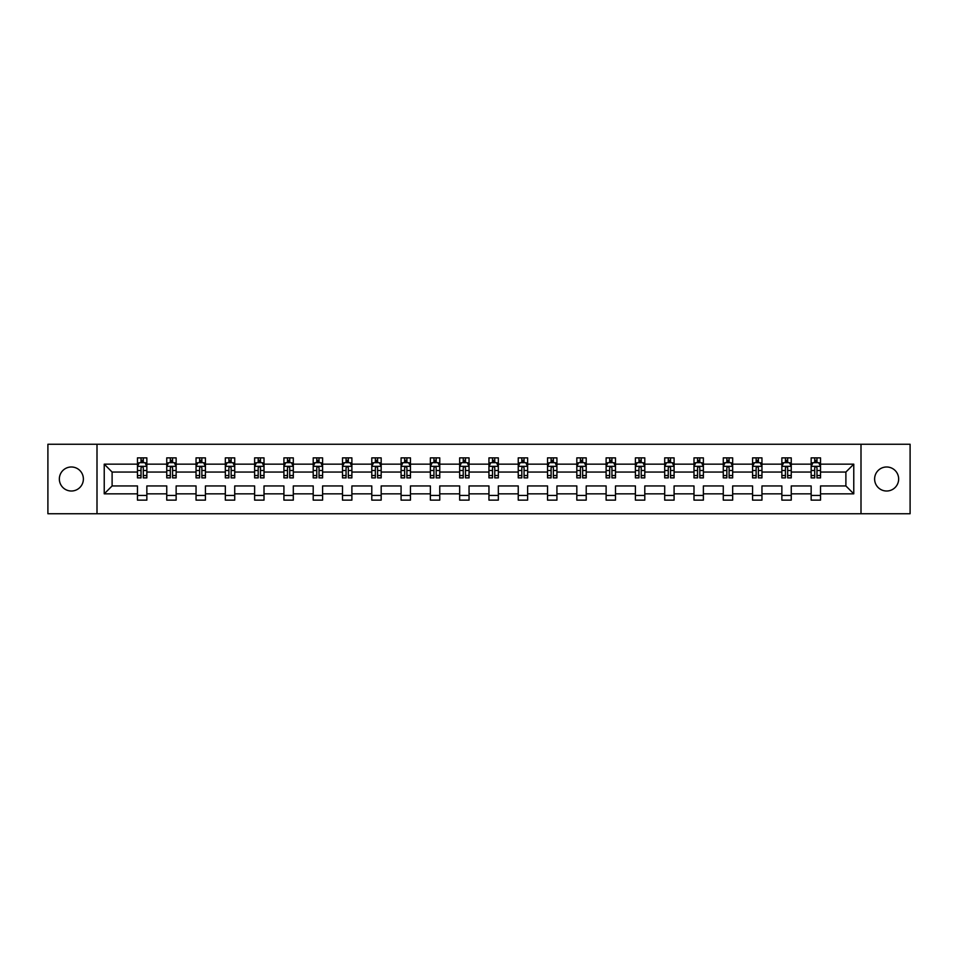 <?xml version="1.0" encoding="UTF-8"?>
<svg xmlns="http://www.w3.org/2000/svg" width="958" height="958" viewBox="0 0 958 958"><rect width="100%" height="100%" fill="white"/><g stroke="black" fill="none" stroke-linecap="round" stroke-linejoin="round"><path stroke-width="1.44" d="M886.629 466.989A12.011 12.011 0 0 0 874.618 479A12.011 12.011 0 0 0 886.629 491.011A12.011 12.011 0 0 0 898.652 479A12.011 12.011 0 0 0 886.629 466.989M71.371 466.989A12.011 12.011 0 0 0 59.348 479A12.011 12.011 0 0 0 71.371 491.011A12.011 12.011 0 0 0 83.382 479A12.011 12.011 0 0 0 71.371 466.989M861.003 444.261L47.9 444.261L47.9 513.739L910.1 513.739L910.1 444.261L861.003 444.261L861.003 513.739M820.539 493.837L820.539 485.946L845.89 485.946L853.77 493.837L820.539 493.837L820.539 500.124L811.151 500.124L811.151 493.837L791.248 493.837L791.248 500.124L781.86 500.124L781.86 493.837L761.957 493.837L761.957 500.124L752.569 500.124L752.569 493.837L732.666 493.837L732.666 500.124L723.278 500.124L723.278 493.837L703.376 493.837L703.376 500.124L693.987 500.124L693.987 493.837L674.085 493.837L674.085 500.124L664.696 500.124L664.696 493.837L644.794 493.837L644.794 500.124L635.405 500.124L635.405 493.837L615.503 493.837L615.503 500.124L606.115 500.124L606.115 493.837L586.212 493.837L586.212 500.124L576.824 500.124L576.824 493.837L556.921 493.837L556.921 500.124L547.533 500.124L547.533 493.837L527.63 493.837L527.63 500.124L518.242 500.124L518.242 493.837L498.34 493.837L498.34 500.124L488.951 500.124L488.951 493.837L469.049 493.837L469.049 500.124L459.66 500.124L459.66 493.837L439.758 493.837L439.758 500.124L430.37 500.124L430.37 493.837L410.467 493.837L410.467 500.124L401.079 500.124L401.079 493.837L381.176 493.837L381.176 500.124L371.788 500.124L371.788 493.837L351.885 493.837L351.885 500.124L342.497 500.124L342.497 493.837L322.595 493.837L322.595 500.124L313.206 500.124L313.206 493.837L293.304 493.837L293.304 500.124L283.915 500.124L283.915 493.837L264.013 493.837L264.013 500.124L254.624 500.124L254.624 493.837L234.722 493.837L234.722 500.124L225.334 500.124L225.334 493.837L205.431 493.837L205.431 500.124L196.043 500.124L196.043 493.837L176.14 493.837L176.14 500.124L166.752 500.124L166.752 493.837L146.849 493.837L146.849 500.124L137.461 500.124L137.461 493.837L104.23 493.837L104.23 464.163L137.461 464.163L137.461 457.876L146.849 457.876L146.849 464.163L166.752 464.163L166.752 457.876L176.14 457.876L176.14 464.163L196.043 464.163L196.043 457.876L205.431 457.876L205.431 464.163L225.334 464.163L225.334 457.876L234.722 457.876L234.722 464.163L254.624 464.163L254.624 457.876L264.013 457.876L264.013 464.163L283.915 464.163L283.915 457.876L293.304 457.876L293.304 464.163L313.206 464.163L313.206 457.876L322.595 457.876L322.595 464.163L342.497 464.163L342.497 457.876L351.885 457.876L351.885 464.163L371.788 464.163L371.788 457.876L381.176 457.876L381.176 464.163L401.079 464.163L401.079 457.876L410.467 457.876L410.467 464.163L430.37 464.163L430.37 457.876L439.758 457.876L439.758 464.163L459.66 464.163L459.66 457.876L469.049 457.876L469.049 464.163L488.951 464.163L488.951 457.876L498.34 457.876L498.34 464.163L518.242 464.163L518.242 457.876L527.63 457.876L527.63 464.163L547.533 464.163L547.533 457.876L556.921 457.876L556.921 464.163L576.824 464.163L576.824 457.876L586.212 457.876L586.212 464.163L606.115 464.163L606.115 457.876L615.503 457.876L615.503 464.163L635.405 464.163L635.405 457.876L644.794 457.876L644.794 464.163L664.696 464.163L664.696 457.876L674.085 457.876L674.085 464.163L693.987 464.163L693.987 457.876L703.376 457.876L703.376 464.163L723.278 464.163L723.278 457.876L732.666 457.876L732.666 464.163L752.569 464.163L752.569 457.876L761.957 457.876L761.957 464.163L781.86 464.163L781.86 457.876L791.248 457.876L791.248 464.163L811.151 464.163L811.151 457.876L820.539 457.876L820.539 464.163L853.77 464.163L853.77 493.837M96.998 513.739L96.998 444.261M811.151 464.163L811.151 472.054L791.248 472.054L791.248 464.163M791.248 493.837L791.248 485.946L811.151 485.946L811.151 493.837M781.86 464.163L781.86 472.054L761.957 472.054L761.957 464.163M761.957 493.837L761.957 485.946L781.86 485.946L781.86 493.837M752.569 464.163L752.569 472.054L732.666 472.054L732.666 464.163M732.666 493.837L732.666 485.946L752.569 485.946L752.569 493.837M723.278 464.163L723.278 472.054L703.376 472.054L703.376 464.163M703.376 493.837L703.376 485.946L723.278 485.946L723.278 493.837M693.987 464.163L693.987 472.054L674.085 472.054L674.085 464.163M674.085 493.837L674.085 485.946L693.987 485.946L693.987 493.837M664.696 464.163L664.696 472.054L644.794 472.054L644.794 464.163M644.794 493.837L644.794 485.946L664.696 485.946L664.696 493.837M635.405 464.163L635.405 472.054L615.503 472.054L615.503 464.163M615.503 493.837L615.503 485.946L635.405 485.946L635.405 493.837M606.115 464.163L606.115 472.054L586.212 472.054L586.212 464.163M586.212 493.837L586.212 485.946L606.115 485.946L606.115 493.837M576.824 464.163L576.824 472.054L556.921 472.054L556.921 464.163M556.921 493.837L556.921 485.946L576.824 485.946L576.824 493.837M547.533 464.163L547.533 472.054L527.63 472.054L527.63 464.163M527.63 493.837L527.63 485.946L547.533 485.946L547.533 493.837M518.242 464.163L518.242 472.054L498.34 472.054L498.34 464.163M498.34 493.837L498.34 485.946L518.242 485.946L518.242 493.837M488.951 464.163L488.951 472.054L469.049 472.054L469.049 464.163M469.049 493.837L469.049 485.946L488.951 485.946L488.951 493.837M459.66 464.163L459.66 472.054L439.758 472.054L439.758 464.163M439.758 493.837L439.758 485.946L459.66 485.946L459.66 493.837M430.37 464.163L430.37 472.054L410.467 472.054L410.467 464.163M410.467 493.837L410.467 485.946L430.37 485.946L430.37 493.837M401.079 464.163L401.079 472.054L381.176 472.054L381.176 464.163M381.176 493.837L381.176 485.946L401.079 485.946L401.079 493.837M371.788 464.163L371.788 472.054L351.885 472.054L351.885 464.163M351.885 493.837L351.885 485.946L371.788 485.946L371.788 493.837M342.497 464.163L342.497 472.054L322.595 472.054L322.595 464.163M322.595 493.837L322.595 485.946L342.497 485.946L342.497 493.837M313.206 464.163L313.206 472.054L293.304 472.054L293.304 464.163M293.304 493.837L293.304 485.946L313.206 485.946L313.206 493.837M283.915 464.163L283.915 472.054L264.013 472.054L264.013 464.163M264.013 493.837L264.013 485.946L283.915 485.946L283.915 493.837M254.624 464.163L254.624 472.054L234.722 472.054L234.722 464.163M234.722 493.837L234.722 485.946L254.624 485.946L254.624 493.837M225.334 464.163L225.334 472.054L205.431 472.054L205.431 464.163M205.431 493.837L205.431 485.946L225.334 485.946L225.334 493.837M196.043 464.163L196.043 472.054L176.14 472.054L176.14 464.163M176.14 493.837L176.14 485.946L196.043 485.946L196.043 493.837M166.752 464.163L166.752 472.054L146.849 472.054L146.849 464.163M146.849 493.837L146.849 485.946L166.752 485.946L166.752 493.837M137.461 464.163L137.461 472.054L112.11 472.054L112.11 485.946L137.461 485.946L137.461 493.837M104.23 464.163L112.11 472.054M845.89 485.946L845.89 472.054L820.539 472.054L820.539 464.163M814.719 462.57L816.97 462.57M785.428 462.57L787.68 462.57M756.137 462.57L758.389 462.57M726.847 462.57L729.098 462.57M697.556 462.57L699.807 462.57M668.265 462.57L670.516 462.57M638.974 462.57L641.225 462.57M609.683 462.57L611.934 462.57M580.392 462.57L582.644 462.57M551.101 462.57L553.353 462.57M521.811 462.57L524.062 462.57M492.52 462.57L494.771 462.57M463.229 462.57L465.48 462.57M433.938 462.57L436.189 462.57M404.647 462.57L406.899 462.57M375.356 462.57L377.608 462.57M346.066 462.57L348.317 462.57M316.775 462.57L319.026 462.57M287.484 462.57L289.735 462.57M258.193 462.57L260.444 462.57M228.902 462.57L231.153 462.57M199.611 462.57L201.863 462.57M170.32 462.57L172.572 462.57M141.03 462.57L143.281 462.57M137.461 495.43L146.849 495.43M166.752 495.43L176.14 495.43M196.043 495.43L205.431 495.43M225.334 495.43L234.722 495.43M254.624 495.43L264.013 495.43M283.915 495.43L293.304 495.43M313.206 495.43L322.595 495.43M342.497 495.43L351.885 495.43M371.788 495.43L381.176 495.43M401.079 495.43L410.467 495.43M430.37 495.43L439.758 495.43M459.66 495.43L469.049 495.43M488.951 495.43L498.34 495.43M518.242 495.43L527.63 495.43M547.533 495.43L556.921 495.43M576.824 495.43L586.212 495.43M606.115 495.43L615.503 495.43M635.405 495.43L644.794 495.43M664.696 495.43L674.085 495.43M693.987 495.43L703.376 495.43M723.278 495.43L732.666 495.43M752.569 495.43L761.957 495.43M781.86 495.43L791.248 495.43M811.151 495.43L820.539 495.43M112.11 485.946L104.23 493.837M853.77 464.163L845.89 472.054M143.281 460.319L141.03 460.319M139.221 462.894L137.461 462.894L137.461 457.876L141.03 457.876L141.03 462.666M137.461 475.515L137.461 477.874L141.03 477.874L141.03 475.515L137.461 475.515L137.461 472.054M146.849 472.054L146.849 477.874L143.281 477.874L143.281 467.827C142.538 466.378 141.784 466.378 141.03 467.827L141.03 475.515M145.089 462.894L146.849 462.894L146.849 457.876L143.281 457.876L143.281 462.666M146.849 466.414L144.969 462.666L139.341 462.666L137.461 466.414M172.572 460.319L170.32 460.319M168.512 462.894L166.752 462.894L166.752 457.876L170.32 457.876L170.32 462.666M166.752 475.515L166.752 477.874L170.32 477.874L170.32 475.515L166.752 475.515L166.752 472.054M176.14 472.054L176.14 477.874L172.572 477.874L172.572 467.827C171.829 466.378 171.075 466.378 170.32 467.827L170.32 475.515M174.38 462.894L176.14 462.894L176.14 457.876L172.572 457.876L172.572 462.666M176.14 466.414L174.26 462.666L168.632 462.666L166.752 466.414M201.863 460.319L199.611 460.319M197.803 462.894L196.043 462.894L196.043 457.876L199.611 457.876L199.611 462.666M196.043 475.515L196.043 477.874L199.611 477.874L199.611 475.515L196.043 475.515L196.043 472.054M205.431 472.054L205.431 477.874L201.863 477.874L201.863 467.827C201.12 466.378 200.366 466.378 199.611 467.827L199.611 475.515M203.671 462.894L205.431 462.894L205.431 457.876L201.863 457.876L201.863 462.666M205.431 466.414L203.551 462.666L197.923 462.666L196.043 466.414M231.153 460.319L228.902 460.319M227.094 462.894L225.334 462.894L225.334 457.876L228.902 457.876L228.902 462.666M225.334 475.515L225.334 477.874L228.902 477.874L228.902 475.515L225.334 475.515L225.334 472.054M234.722 472.054L234.722 477.874L231.153 477.874L231.153 467.827C230.411 466.378 229.657 466.378 228.902 467.827L228.902 475.515M232.962 462.894L234.722 462.894L234.722 457.876L231.153 457.876L231.153 462.666M234.722 466.414L232.842 462.666L227.214 462.666L225.334 466.414M260.444 460.319L258.193 460.319M256.385 462.894L254.624 462.894L254.624 457.876L258.193 457.876L258.193 462.666M254.624 475.515L254.624 477.874L258.193 477.874L258.193 475.515L254.624 475.515L254.624 472.054M264.013 472.054L264.013 477.874L260.444 477.874L260.444 467.827C259.69 466.378 258.947 466.378 258.193 467.827L258.193 475.515M262.252 462.894L264.013 462.894L264.013 457.876L260.444 457.876L260.444 462.666M264.013 466.414L262.133 462.666L256.505 462.666L254.624 466.414M289.735 460.319L287.484 460.319M285.676 462.894L283.915 462.894L283.915 457.876L287.484 457.876L287.484 462.666M283.915 475.515L283.915 477.874L287.484 477.874L287.484 475.515L283.915 475.515L283.915 472.054M293.304 472.054L293.304 477.874L289.735 477.874L289.735 467.827C288.981 466.378 288.238 466.378 287.484 467.827L287.484 475.515M291.543 462.894L293.304 462.894L293.304 457.876L289.735 457.876L289.735 462.666M293.304 466.414L291.424 462.666L285.795 462.666L283.915 466.414M319.026 460.319L316.775 460.319M314.966 462.894L313.206 462.894L313.206 457.876L316.775 457.876L316.775 462.666M313.206 475.515L313.206 477.874L316.775 477.874L316.775 475.515L313.206 475.515L313.206 472.054M322.595 472.054L322.595 477.874L319.026 477.874L319.026 467.827C318.272 466.378 317.529 466.378 316.775 467.827L316.775 475.515M320.834 462.894L322.595 462.894L322.595 457.876L319.026 457.876L319.026 462.666M322.595 466.414L320.714 462.666L315.086 462.666L313.206 466.414M348.317 460.319L346.066 460.319M344.257 462.894L342.497 462.894L342.497 457.876L346.066 457.876L346.066 462.666M342.497 475.515L342.497 477.874L346.066 477.874L346.066 475.515L342.497 475.515L342.497 472.054M351.885 472.054L351.885 477.874L348.317 477.874L348.317 467.827C347.562 466.378 346.82 466.378 346.066 467.827L346.066 475.515M350.125 462.894L351.885 462.894L351.885 457.876L348.317 457.876L348.317 462.666M351.885 466.414L350.005 462.666L344.377 462.666L342.497 466.414M377.608 460.319L375.356 460.319M373.548 462.894L371.788 462.894L371.788 457.876L375.356 457.876L375.356 462.666M371.788 475.515L371.788 477.874L375.356 477.874L375.356 475.515L371.788 475.515L371.788 472.054M381.176 472.054L381.176 477.874L377.608 477.874L377.608 467.827C376.853 466.378 376.111 466.378 375.356 467.827L375.356 475.515M379.416 462.894L381.176 462.894L381.176 457.876L377.608 457.876L377.608 462.666M381.176 466.414L379.296 462.666L373.668 462.666L371.788 466.414M406.899 460.319L404.647 460.319M402.839 462.894L401.079 462.894L401.079 457.876L404.647 457.876L404.647 462.666M401.079 475.515L401.079 477.874L404.647 477.874L404.647 475.515L401.079 475.515L401.079 472.054M410.467 472.054L410.467 477.874L406.899 477.874L406.899 467.827C406.144 466.378 405.402 466.378 404.647 467.827L404.647 475.515M408.707 462.894L410.467 462.894L410.467 457.876L406.899 457.876L406.899 462.666M410.467 466.414L408.587 462.666L402.959 462.666L401.079 466.414M436.189 460.319L433.938 460.319M432.13 462.894L430.37 462.894L430.37 457.876L433.938 457.876L433.938 462.666M430.37 475.515L430.37 477.874L433.938 477.874L433.938 475.515L430.37 475.515L430.37 472.054M439.758 472.054L439.758 477.874L436.189 477.874L436.189 467.827C435.435 466.378 434.692 466.378 433.938 467.827L433.938 475.515M437.998 462.894L439.758 462.894L439.758 457.876L436.189 457.876L436.189 462.666M439.758 466.414L437.878 462.666L432.25 462.666L430.37 466.414M465.48 460.319L463.229 460.319M461.421 462.894L459.66 462.894L459.66 457.876L463.229 457.876L463.229 462.666M459.66 475.515L459.66 477.874L463.229 477.874L463.229 475.515L459.66 475.515L459.66 472.054M469.049 472.054L469.049 477.874L465.48 477.874L465.48 467.827C464.726 466.378 463.983 466.378 463.229 467.827L463.229 475.515M467.288 462.894L469.049 462.894L469.049 457.876L465.48 457.876L465.48 462.666M469.049 466.414L467.169 462.666L461.54 462.666L459.66 466.414M494.771 460.319L492.52 460.319M490.712 462.894L488.951 462.894L488.951 457.876L492.52 457.876L492.52 462.666M488.951 475.515L488.951 477.874L492.52 477.874L492.52 475.515L488.951 475.515L488.951 472.054M498.34 472.054L498.34 477.874L494.771 477.874L494.771 467.827C494.017 466.378 493.274 466.378 492.52 467.827L492.52 475.515M496.579 462.894L498.34 462.894L498.34 457.876L494.771 457.876L494.771 462.666M498.34 466.414L496.46 462.666L490.831 462.666L488.951 466.414M524.062 460.319L521.811 460.319M520.002 462.894L518.242 462.894L518.242 457.876L521.811 457.876L521.811 462.666M518.242 475.515L518.242 477.874L521.811 477.874L521.811 475.515L518.242 475.515L518.242 472.054M527.63 472.054L527.63 477.874L524.062 477.874L524.062 467.827C523.308 466.378 522.565 466.378 521.811 467.827L521.811 475.515M525.87 462.894L527.63 462.894L527.63 457.876L524.062 457.876L524.062 462.666M527.63 466.414L525.75 462.666L520.122 462.666L518.242 466.414M553.353 460.319L551.101 460.319M549.293 462.894L547.533 462.894L547.533 457.876L551.101 457.876L551.101 462.666M547.533 475.515L547.533 477.874L551.101 477.874L551.101 475.515L547.533 475.515L547.533 472.054M556.921 472.054L556.921 477.874L553.353 477.874L553.353 467.827C552.598 466.378 551.856 466.378 551.101 467.827L551.101 475.515M555.161 462.894L556.921 462.894L556.921 457.876L553.353 457.876L553.353 462.666M556.921 466.414L555.041 462.666L549.413 462.666L547.533 466.414M582.644 460.319L580.392 460.319M578.584 462.894L576.824 462.894L576.824 457.876L580.392 457.876L580.392 462.666M576.824 475.515L576.824 477.874L580.392 477.874L580.392 475.515L576.824 475.515L576.824 472.054M586.212 472.054L586.212 477.874L582.644 477.874L582.644 467.827C581.889 466.378 581.147 466.378 580.392 467.827L580.392 475.515M584.452 462.894L586.212 462.894L586.212 457.876L582.644 457.876L582.644 462.666M586.212 466.414L584.332 462.666L578.704 462.666L576.824 466.414M611.934 460.319L609.683 460.319M607.875 462.894L606.115 462.894L606.115 457.876L609.683 457.876L609.683 462.666M606.115 475.515L606.115 477.874L609.683 477.874L609.683 475.515L606.115 475.515L606.115 472.054M615.503 472.054L615.503 477.874L611.934 477.874L611.934 467.827C611.18 466.378 610.438 466.378 609.683 467.827L609.683 475.515M613.743 462.894L615.503 462.894L615.503 457.876L611.934 457.876L611.934 462.666M615.503 466.414L613.623 462.666L607.995 462.666L606.115 466.414M641.225 460.319L638.974 460.319M637.166 462.894L635.405 462.894L635.405 457.876L638.974 457.876L638.974 462.666M635.405 475.515L635.405 477.874L638.974 477.874L638.974 475.515L635.405 475.515L635.405 472.054M644.794 472.054L644.794 477.874L641.225 477.874L641.225 467.827C640.471 466.378 639.728 466.378 638.974 467.827L638.974 475.515M643.034 462.894L644.794 462.894L644.794 457.876L641.225 457.876L641.225 462.666M644.794 466.414L642.914 462.666L637.286 462.666L635.405 466.414M670.516 460.319L668.265 460.319M666.457 462.894L664.696 462.894L664.696 457.876L668.265 457.876L668.265 462.666M664.696 475.515L664.696 477.874L668.265 477.874L668.265 475.515L664.696 475.515L664.696 472.054M674.085 472.054L674.085 477.874L670.516 477.874L670.516 467.827C669.762 466.378 669.019 466.378 668.265 467.827L668.265 475.515M672.324 462.894L674.085 462.894L674.085 457.876L670.516 457.876L670.516 462.666M674.085 466.414L672.205 462.666L666.576 462.666L664.696 466.414M699.807 460.319L697.556 460.319M695.748 462.894L693.987 462.894L693.987 457.876L697.556 457.876L697.556 462.666M693.987 475.515L693.987 477.874L697.556 477.874L697.556 475.515L693.987 475.515L693.987 472.054M703.376 472.054L703.376 477.874L699.807 477.874L699.807 467.827C699.053 466.378 698.31 466.378 697.556 467.827L697.556 475.515M701.615 462.894L703.376 462.894L703.376 457.876L699.807 457.876L699.807 462.666M703.376 466.414L701.495 462.666L695.867 462.666L693.987 466.414M729.098 460.319L726.847 460.319M725.038 462.894L723.278 462.894L723.278 457.876L726.847 457.876L726.847 462.666M723.278 475.515L723.278 477.874L726.847 477.874L726.847 475.515L723.278 475.515L723.278 472.054M732.666 472.054L732.666 477.874L729.098 477.874L729.098 467.827C728.343 466.378 727.601 466.378 726.847 467.827L726.847 475.515M730.906 462.894L732.666 462.894L732.666 457.876L729.098 457.876L729.098 462.666M732.666 466.414L730.786 462.666L725.158 462.666L723.278 466.414M758.389 460.319L756.137 460.319M754.329 462.894L752.569 462.894L752.569 457.876L756.137 457.876L756.137 462.666M752.569 475.515L752.569 477.874L756.137 477.874L756.137 475.515L752.569 475.515L752.569 472.054M761.957 472.054L761.957 477.874L758.389 477.874L758.389 467.827C757.634 466.378 756.892 466.378 756.137 467.827L756.137 475.515M760.197 462.894L761.957 462.894L761.957 457.876L758.389 457.876L758.389 462.666M761.957 466.414L760.077 462.666L754.449 462.666L752.569 466.414M787.68 460.319L785.428 460.319M783.62 462.894L781.86 462.894L781.86 457.876L785.428 457.876L785.428 462.666M781.86 475.515L781.86 477.874L785.428 477.874L785.428 475.515L781.86 475.515L781.86 472.054M791.248 472.054L791.248 477.874L787.68 477.874L787.68 467.827C786.925 466.378 786.183 466.378 785.428 467.827L785.428 475.515M789.488 462.894L791.248 462.894L791.248 457.876L787.68 457.876L787.68 462.666M791.248 466.414L789.368 462.666L783.74 462.666L781.86 466.414M816.97 460.319L814.719 460.319M812.911 462.894L811.151 462.894L811.151 457.876L814.719 457.876L814.719 462.666M811.151 475.515L811.151 477.874L814.719 477.874L814.719 475.515L811.151 475.515L811.151 472.054M820.539 472.054L820.539 477.874L816.97 477.874L816.97 467.827C816.216 466.378 815.474 466.378 814.719 467.827L814.719 475.515M818.779 462.894L820.539 462.894L820.539 457.876L816.97 457.876L816.97 462.666M820.539 466.414L818.659 462.666L813.031 462.666L811.151 466.414M146.802 466.33L137.509 466.33M146.849 475.515L143.281 475.515M141.03 470.486L137.461 470.486M146.849 470.486L143.281 470.486M143.281 461.516L141.03 461.516M176.092 466.33L166.8 466.33M176.14 475.515L172.572 475.515M170.32 470.486L166.752 470.486M176.14 470.486L172.572 470.486M172.572 461.516L170.32 461.516M205.383 466.33L196.091 466.33M205.431 475.515L201.863 475.515M199.611 470.486L196.043 470.486M205.431 470.486L201.863 470.486M201.863 461.516L199.611 461.516M234.674 466.33L225.381 466.33M234.722 475.515L231.153 475.515M228.902 470.486L225.334 470.486M234.722 470.486L231.153 470.486M231.153 461.516L228.902 461.516M263.965 466.33L254.672 466.33M264.013 475.515L260.444 475.515M258.193 470.486L254.624 470.486M264.013 470.486L260.444 470.486M260.444 461.516L258.193 461.516M293.256 466.33L283.963 466.33M293.304 475.515L289.735 475.515M287.484 470.486L283.915 470.486M293.304 470.486L289.735 470.486M289.735 461.516L287.484 461.516M322.547 466.33L313.254 466.33M322.595 475.515L319.026 475.515M316.775 470.486L313.206 470.486M322.595 470.486L319.026 470.486M319.026 461.516L316.775 461.516M351.837 466.33L342.545 466.33M351.885 475.515L348.317 475.515M346.066 470.486L342.497 470.486M351.885 470.486L348.317 470.486M348.317 461.516L346.066 461.516M381.128 466.33L371.836 466.33M381.176 475.515L377.608 475.515M375.356 470.486L371.788 470.486M381.176 470.486L377.608 470.486M377.608 461.516L375.356 461.516M410.419 466.33L401.127 466.33M410.467 475.515L406.899 475.515M404.647 470.486L401.079 470.486M410.467 470.486L406.899 470.486M406.899 461.516L404.647 461.516M439.71 466.33L430.417 466.33M439.758 475.515L436.189 475.515M433.938 470.486L430.37 470.486M439.758 470.486L436.189 470.486M436.189 461.516L433.938 461.516M469.001 466.33L459.708 466.33M469.049 475.515L465.48 475.515M463.229 470.486L459.66 470.486M469.049 470.486L465.48 470.486M465.48 461.516L463.229 461.516M498.292 466.33L488.999 466.33M498.34 475.515L494.771 475.515M492.52 470.486L488.951 470.486M498.34 470.486L494.771 470.486M494.771 461.516L492.52 461.516M527.583 466.33L518.29 466.33M527.63 475.515L524.062 475.515M521.811 470.486L518.242 470.486M527.63 470.486L524.062 470.486M524.062 461.516L521.811 461.516M556.873 466.33L547.581 466.33M556.921 475.515L553.353 475.515M551.101 470.486L547.533 470.486M556.921 470.486L553.353 470.486M553.353 461.516L551.101 461.516M586.164 466.33L576.872 466.33M586.212 475.515L582.644 475.515M580.392 470.486L576.824 470.486M586.212 470.486L582.644 470.486M582.644 461.516L580.392 461.516M615.455 466.33L606.163 466.33M615.503 475.515L611.934 475.515M609.683 470.486L606.115 470.486M615.503 470.486L611.934 470.486M611.934 461.516L609.683 461.516M644.746 466.33L635.453 466.33M644.794 475.515L641.225 475.515M638.974 470.486L635.405 470.486M644.794 470.486L641.225 470.486M641.225 461.516L638.974 461.516M674.037 466.33L664.744 466.33M674.085 475.515L670.516 475.515M668.265 470.486L664.696 470.486M674.085 470.486L670.516 470.486M670.516 461.516L668.265 461.516M703.328 466.33L694.035 466.33M703.376 475.515L699.807 475.515M697.556 470.486L693.987 470.486M703.376 470.486L699.807 470.486M699.807 461.516L697.556 461.516M732.619 466.33L723.326 466.33M732.666 475.515L729.098 475.515M726.847 470.486L723.278 470.486M732.666 470.486L729.098 470.486M729.098 461.516L726.847 461.516M761.909 466.33L752.617 466.33M761.957 475.515L758.389 475.515M756.137 470.486L752.569 470.486M761.957 470.486L758.389 470.486M758.389 461.516L756.137 461.516M791.2 466.33L781.908 466.33M791.248 475.515L787.68 475.515M785.428 470.486L781.86 470.486M791.248 470.486L787.68 470.486M787.68 461.516L785.428 461.516M820.491 466.33L811.198 466.33M820.539 475.515L816.97 475.515M814.719 470.486L811.151 470.486M820.539 470.486L816.97 470.486M816.97 461.516L814.719 461.516"/></g></svg>
